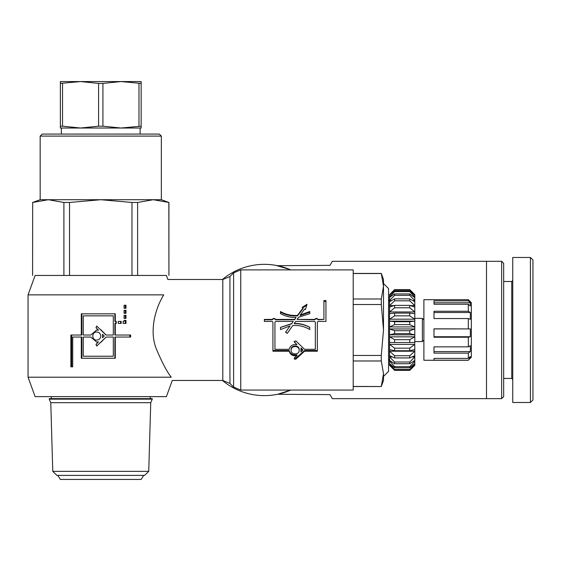<?xml version="1.0" encoding="UTF-8"?>
<svg xmlns="http://www.w3.org/2000/svg" width="561" height="561" viewBox="0 0 561 561"><rect width="100%" height="100%" fill="white"/><g stroke="black" fill="none" stroke-linecap="round" stroke-linejoin="round"><path stroke-width="0.84" d="M290.766 269.897A65.637 65.637 0 0 0 222.401 279.49A65.637 65.637 0 0 1 290.766 269.897L289.665 269.427M222.401 380.47A65.637 65.637 0 0 0 290.766 390.063A65.637 65.637 0 0 1 222.401 380.47M240.753 269.897L353.206 269.897L353.206 390.063L240.753 390.063L240.753 269.897L233.614 272.856L233.614 387.104L229.94 383.429L229.94 276.531L233.614 272.856M317.358 322.161L317.358 351.221L304.56 351.221L295.857 359.117C294.462 359.503 293.985 359.089 294.427 357.855L296.923 355.625C292.905 356.305 290.325 354.84 289.167 351.221L272.927 351.221L272.927 322.161L272.19 321.425L264.343 321.425L264.343 319.433L272.19 319.433C273.354 318.129 274.518 318.129 275.682 319.433L294.616 319.433L296.04 317.435C290.493 317.568 285.311 316.299 280.5 313.627L280.5 311.523C285.745 314.539 291.418 315.829 297.512 315.387L303.003 307.926L302.176 307.393L307.014 304.293L305.486 309.553L304.658 309.013L300.233 315.03L309.784 311.523L309.784 313.627L298.641 317.245L297.085 319.433L314.602 319.433C315.766 318.129 316.93 318.129 318.094 319.433L323.921 319.433L323.921 300.514L325.941 300.514L325.941 321.425L318.094 321.425L317.358 322.161M294.132 358.486L294.427 357.855M83.259 315.843L83.259 335.029L90.777 335.029L96.716 329.98L98.498 330.247L96.008 327.75L96.716 326.025L105.98 335.029L113.315 335.029L113.315 315.843L83.259 315.843M96.773 329.98L90.777 335.029M96.773 326.032L96.134 327.75L98.498 330.247M100.756 329.651L106.134 335.029M83.259 337.049L83.259 356.235L113.315 356.235L113.315 337.049L106.134 337.049L96.716 346.053L96.008 344.328L98.498 341.831L96.716 342.098L90.777 337.049L83.259 337.049M100.756 342.427L106.134 337.049M96.773 346.046L96.134 344.328L98.498 341.831M96.773 342.098L90.777 337.049M96.716 340.078L96.829 340.078C99.213 339.84 100.524 338.493 100.756 336.039C100.517 333.585 99.171 332.238 96.716 332C91.527 331.747 91.527 340.331 96.716 340.078C99.171 339.84 100.517 338.493 100.756 336.039C100.524 333.585 99.213 332.238 96.829 332L96.716 332M104.29 336.039L102.509 334.258L102.509 337.82L104.29 336.039M102.509 337.82L102.509 334.258M81.843 358.255L81.843 337.049L72.72 337.049L72.72 366.838L70.868 366.838L70.868 335.029L81.303 335.029L81.303 313.823L115.3 313.823L115.3 321.397L116.288 321.397L116.288 323.416L115.3 323.416L115.3 335.029L130.643 335.029L130.643 337.049L115.3 337.049L115.3 358.255L81.303 358.255L81.303 337.049M115.3 337.049L114.893 337.049L114.893 358.255M129.808 335.029L129.808 337.049M115.3 323.416L114.893 323.416L114.893 335.029L115.3 335.029M115.854 321.397L115.854 323.416M114.893 313.823L114.893 321.397L115.3 321.397M81.303 335.029L81.843 335.029L81.843 313.823M71.703 366.838L71.703 335.029M125.271 323.416L125.271 320.387M123.111 323.416L123.111 321.397L124.065 321.397L124.065 320.387L125.973 320.387L125.973 323.416L123.111 323.416M125.271 308.27L125.271 305.24M125.973 308.27L124.065 308.27L124.065 305.24L125.973 305.24L125.973 308.27M125.271 313.319L125.271 310.289M125.973 313.319L124.065 313.319L124.065 310.289L125.973 310.289L125.973 313.319M125.271 318.368L125.271 315.338M125.973 318.368L124.065 318.368L124.065 315.338L125.973 315.338L125.973 318.368M120.608 323.416L120.608 321.397M118.252 323.416L118.252 321.397L121.176 321.397L121.176 323.416L118.252 323.416M163.756 294.869C155.418 308.08 148.777 331.418 156.638 349.629C162.115 362.588 166.975 371.782 171.231 377.209L28.05 377.209L28.05 294.869L163.756 294.869C168.798 274.595 168.798 274.595 163.756 294.869M275.682 321.425L274.946 322.161L274.946 349.321L289.167 349.321C290.325 345.576 292.905 344.047 296.923 344.742L294.132 341.607L295.857 340.906L304.56 349.321L315.338 349.321L315.338 322.161L314.602 321.425L295.668 321.425L294.245 323.445C299.791 323.297 304.974 324.602 309.784 327.358L309.784 329.552C304.539 326.411 298.866 325.071 292.772 325.541L287.281 333.374L285.626 332.217L290.051 325.906L280.5 329.552L280.5 327.442L291.643 323.851L293.2 321.425L275.682 321.425M294.153 341.404L296.923 344.742M309.784 329.552L309.784 327.442C304.974 324.784 299.791 323.522 294.245 323.662L294.245 323.445M289.658 329.98L287.281 333.374M287.281 333.255L285.626 332.14M287.19 329.98L290.051 325.906M280.5 329.552L280.5 327.358L291.643 323.641M291.643 323.851L293.2 321.425M291.103 350.274L291.103 349.594C290.85 344.805 299.434 344.805 299.181 349.594L299.181 350.274C299.434 345.324 290.85 345.324 291.103 350.274C290.85 355.127 299.434 355.127 299.181 350.274M300.934 348.584L300.934 347.96L302.716 349.594L302.716 350.274L300.934 348.584L300.934 351.943L302.716 350.274M301.187 349.924L300.934 351.943M296.04 317.435L294.616 319.784L275.682 319.784C274.518 318.522 273.354 318.522 272.19 319.784L264.343 319.784M272.927 350.506L289.167 350.506C290.325 354.005 292.905 355.422 296.923 354.762L296.923 355.625M294.301 358.002L295.857 358.135L304.56 350.506L317.358 350.506M325.941 301.502L323.921 301.502M323.921 319.433L318.094 319.784C316.93 318.522 315.766 318.522 314.602 319.784L297.085 319.433M309.784 312.14L300.233 315.534L300.233 315.03M306.699 305.345L302.772 307.779M303.003 307.926L303.003 308.669L297.512 315.878C291.418 316.306 285.745 315.058 280.5 312.14M272.19 319.784L272.19 319.433M289.167 350.506L289.167 351.221M304.56 350.506L304.56 351.221M318.094 319.784L318.094 319.433M314.602 319.784L314.602 319.433M297.512 315.878L297.512 315.387M294.616 319.784L294.616 319.433M275.682 319.784L275.682 319.433M28.05 377.209L35.119 396.627L166.393 396.627L172.276 380.47L222.801 380.47L222.801 279.49L167.865 279.49L166.393 275.451L35.119 275.451L28.05 294.869M171.231 377.209C172.606 381.564 172.606 381.564 171.231 377.209M63.898 202.472L48.288 199.716L100.756 199.716L69.529 202.472L63.898 202.472L63.898 275.451M32.671 202.472L32.594 275.451L32.671 202.472L48.288 199.716L40.168 199.716L32.594 202.472M153.223 199.716L161.344 199.716L168.917 202.472L153.223 199.716L137.613 202.472L131.982 202.472L100.756 199.716L153.223 199.716M168.917 202.472L168.917 275.451L168.84 202.472M137.613 202.472L137.613 275.451M131.982 275.451L131.982 202.472M69.529 202.472L69.529 275.451M161.344 136.099L159.324 134.079L42.187 134.079L40.168 136.099L161.344 136.099L161.344 199.716M143.672 475.391L141.148 479.431L60.364 479.431L57.839 475.391M150.741 402.686L50.771 402.686L49.256 399.152L152.255 399.152L150.741 402.686L148.735 471.352L52.776 471.352L50.771 402.686M49.256 399.152L49.256 398.647L152.255 398.647L152.255 399.152M52.776 471.352L56.927 475.391L144.584 475.391L148.735 471.352M150.236 396.627L150.236 398.647M60.364 81.569L141.148 81.569L141.148 83.407L120.952 81.569L102.922 83.407L98.589 83.407L80.56 81.569L60.364 83.407L60.364 81.569M62.53 126.183L80.56 128.02L60.364 128.02L60.364 126.183L62.53 126.183L62.53 83.407M102.922 126.183L120.952 128.02L80.56 128.02L98.589 126.183L102.922 126.183L102.922 83.407M120.952 128.02L141.148 126.183L141.148 128.02L120.952 128.02L140.138 128.02L140.138 134.079M141.148 83.407L141.148 126.183M138.981 126.183L138.981 83.407M98.589 126.183L98.589 83.407M60.364 126.183L60.364 83.407M80.56 128.02L61.373 128.02L61.373 134.079M381.298 386.438L383.5 373.703L383.5 380.47L381.298 386.529L353.206 386.438M383.5 373.703L381.298 360.975L381.298 355.45L383.5 329.98L383.5 286.257L383.5 329.98L381.298 304.511L381.298 298.985L383.5 286.257L381.298 273.431L353.206 273.431M381.298 273.431L383.5 279.49L383.5 286.257M353.206 355.45L381.298 355.45M381.298 360.975L353.206 360.975M381.298 304.511L353.206 304.511M353.206 298.985L381.298 298.985M381.298 273.523L353.206 273.523M383.5 376.431L388.549 371.382L388.549 288.578L383.5 283.529M389.572 328.956L414.789 328.956L409.754 330.71L394.607 330.71L389.572 328.956L389.558 327.947L389.572 319.181L414.789 319.181L414.803 341.593L422.377 341.593L422.377 318.368L414.803 318.368M388.549 360.274L389.558 359.264L389.572 355.625L394.607 357.939L409.754 357.939L414.789 355.625L414.789 356.971L409.754 362.013L394.607 362.013L389.572 356.971L392.504 356.971M389.572 344.391L414.789 344.391L409.754 348.164L394.607 348.164L389.572 344.391L389.572 334.854L414.789 334.854L414.789 336.845L409.754 339.678L394.607 339.678L389.572 336.845L414.789 336.845M410.519 305.64L414.789 305.64L414.789 307.14L409.754 305.373L394.607 305.373L389.572 307.14L389.558 306.39L389.558 312.842L389.572 311.958L414.789 311.958L414.789 313.725L409.754 313.115L394.607 313.115L389.572 313.725L389.572 305.64L393.843 305.64M412.735 300.542L414.789 300.542L414.789 301.713L409.754 298.866L394.607 298.866L389.572 301.713L389.558 300.696L388.549 299.686M411.858 356.971L414.789 356.971M389.572 356.971L389.558 360.891L389.572 360.4L394.607 363.724L394.607 362.013M414.789 351.214L409.754 355.73L394.607 355.73L389.572 351.214L414.789 351.214L414.789 344.391M389.572 351.214L389.572 349.566L394.607 350.744L409.754 350.744L414.789 349.566L414.789 361.375L409.754 366.684L409.754 367.82L414.789 363.647L414.789 364.208L409.754 369.517L394.607 369.517L389.572 364.208L390.246 364.208M389.572 336.845L389.558 343.458L389.572 342.526L414.789 342.526L414.803 343.458L414.789 328.956M389.572 342.526L414.789 342.526M389.572 334.854L394.607 333.662L409.754 333.662L414.789 334.854M389.572 321.116L389.558 327.947L389.572 326.937L414.789 326.937L414.803 327.947L414.803 320.149L414.789 321.116L409.754 321.705L394.607 321.705L389.572 321.116L414.789 321.116M389.572 326.937L394.607 324.616L409.754 324.616L414.789 326.937M389.572 319.181L394.607 315.843L409.754 315.843L414.789 319.181M389.572 311.958L394.607 307.779L409.754 307.779L414.789 311.958M389.572 305.64L394.607 300.822L409.754 300.822L414.789 305.64M413.773 296.923L414.789 296.923L414.789 297.695L409.754 293.915L394.607 293.915L389.558 297.309L389.558 301.124L389.572 300.542L391.627 300.542M389.572 300.542L394.607 295.338L409.754 295.338L414.789 300.542M414.418 294.96L409.754 290.773L394.607 290.773L389.558 295.128L389.558 297.309L389.572 296.923L390.589 296.923M389.572 296.923L394.607 291.587L409.754 291.587L414.789 296.923M414.803 320.149L414.803 294.637L409.754 289.595L394.607 289.595L389.558 294.637L389.558 295.128L389.944 294.96M389.572 294.96L394.607 289.757L409.754 289.757L414.789 294.96M414.67 365.323L409.754 370.365L394.607 370.365L389.692 365.323M389.572 365.323L394.607 370.015L409.754 370.015L414.803 365.267L414.789 360.4L409.754 363.724L409.754 362.013M414.116 364.208L414.789 364.208M389.572 364.208L389.572 363.647L394.607 367.82L409.754 367.82M409.754 369.517L409.754 370.015M409.754 290.773L409.754 291.587M409.754 293.915L409.754 295.338M409.754 298.866L409.754 300.822M409.754 305.373L409.754 307.779M409.754 313.115L409.754 315.843M409.754 321.705L409.754 324.616M409.754 330.71L409.754 333.662M409.754 339.678L409.754 342.519M409.754 348.164L409.754 350.744M394.607 367.82L394.607 366.684L389.558 360.891L389.558 365.323L392.497 368.261M394.607 370.015L394.607 369.517M394.607 291.587L394.607 290.773M394.607 295.338L394.607 293.915M394.607 300.822L394.607 298.866M389.558 301.124L389.558 306.39M394.607 307.779L394.607 305.373M394.607 315.843L394.607 313.115M389.558 312.842L389.558 320.149M394.607 324.616L394.607 321.705M394.607 333.662L394.607 330.71M389.558 327.947L389.558 335.85M394.607 342.519L394.607 339.678M394.607 350.744L394.607 348.164M389.558 343.458L389.558 356.298M409.754 366.684L394.607 366.684M394.607 363.724L409.754 363.724M389.572 361.375L391.045 361.375M413.317 361.375L414.789 361.375M394.607 357.939L394.607 355.73M409.754 355.73L409.754 357.939M470.342 358.177L468.323 360.197L433.99 360.197L433.99 358.416L468.323 358.416L470.342 356.523L470.342 358.177L468.575 358.177M470.342 351.586L468.323 353.128L433.99 353.128L433.99 346.845L468.323 346.845L470.342 345.723L470.342 351.586L433.99 351.586M470.342 336.74L468.323 337.224L433.99 337.224L433.99 328.83L470.342 328.907L470.342 336.74L433.99 336.74M470.342 328.907L433.99 328.907M470.342 312.505L470.342 319.314L468.323 318.55L433.99 318.55L433.99 311.257L468.323 311.257L470.342 312.505L433.99 312.505M468.323 360.197L471.352 357.245L471.352 302.716L468.323 299.686L468.323 300.836L470.342 302.779L470.342 305.962L468.323 304.244L468.323 311.257M468.323 337.224L468.323 346.845M468.323 353.128L468.323 358.416M468.323 318.55L468.323 328.83M468.323 304.244L433.99 304.244L433.99 300.836L468.323 300.836M470.342 302.779L433.99 302.779M468.323 360.274L423.892 360.274L423.892 299.686L468.323 299.686M277.548 265.683L329.98 265.353L332.315 261.314L486.499 261.314L486.499 398.647L332.315 398.647L329.98 394.607L277.548 394.278M277.821 394.222L290.766 390.063M275.816 265.353L289.855 269.504M289.497 269.35L277.821 265.739M501.646 385.989L501.646 398.647L503.666 396.627L503.666 263.333L501.646 261.314L501.646 385.989M501.646 261.314L486.499 261.314L486.499 398.647L501.646 398.647M530.426 371.375L530.426 288.585M532.95 399.965L532.95 260.002L530.426 257.478L530.426 402.489L532.95 399.965M530.426 257.471L512.754 257.471L512.754 402.489L530.426 402.489M512.754 280.5L511.744 281.51L511.744 378.451L512.754 379.46M294.427 341.894L294.427 342.308M295.857 358.135L295.857 359.117M222.801 279.49L229.94 276.531M222.801 380.47L229.94 383.429M240.753 390.063L233.614 387.104M40.168 136.099L40.168 199.716M51.275 396.627L51.275 398.647M381.298 386.529L353.206 386.529M423.892 319.882L422.377 318.368M423.892 340.078L422.377 341.593M414.803 365.323L411.865 368.261M511.744 281.51L503.666 281.51M511.744 378.451L503.666 378.451"/></g></svg>
